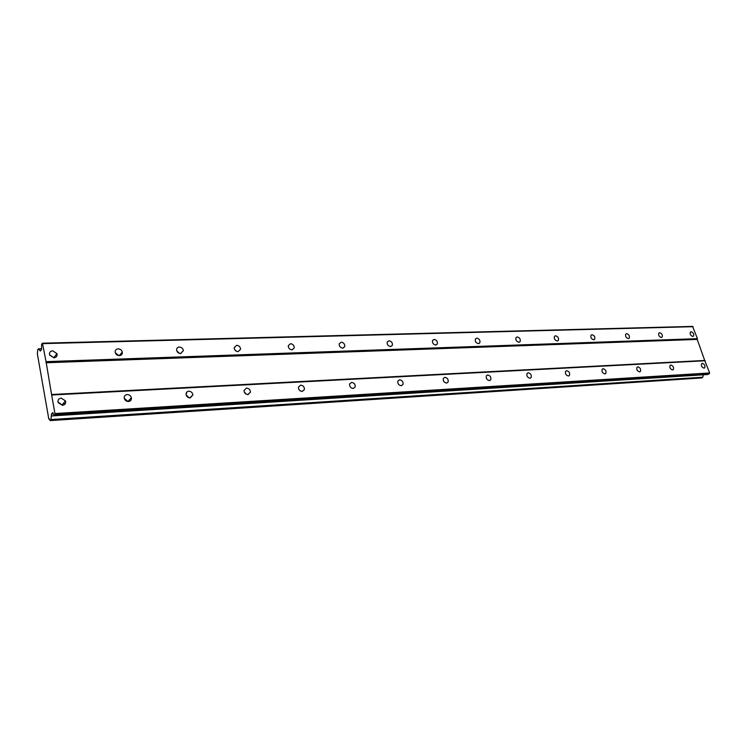 <?xml version="1.0" encoding="UTF-8"?>
<svg xmlns="http://www.w3.org/2000/svg" width="747" height="747" viewBox="0 0 747 747"><rect width="100%" height="100%" fill="white"/><g stroke="black" fill="none" stroke-linecap="round" stroke-linejoin="round"><path stroke-width="1.12" d="M63.747 402.941L64.373 404.155M186.218 393.071L186.731 393.211M692.768 336.449L693.468 336.169C694.15 334.096 693.356 332.62 691.096 331.743L690.396 332.041C689.724 334.114 690.517 335.59 692.768 336.449M53.98 357.813L49.573 354.834M53.924 357.822C56.473 357.421 57.472 356.02 56.931 353.602L52.654 350.791C50.077 351.193 49.069 352.612 49.647 355.068L53.924 357.822M118.885 355.609L115.309 352.78M119.436 355.628C121.584 355.339 122.536 354.153 122.303 352.061C121.658 350.044 120.258 348.97 118.091 348.84C115.916 349.129 114.963 350.334 115.225 352.463C115.888 354.452 117.298 355.507 119.436 355.628M179.579 353.434L176.824 350.95M180.699 353.583L183.388 350.623C182.94 348.419 181.568 347.215 179.289 347.019C177.478 347.215 176.581 348.223 176.6 350.026C177.076 352.21 178.44 353.396 180.699 353.583M236.416 351.267L234.539 349.381M238.116 351.66L240.59 349.251C240.347 346.897 239.031 345.581 236.659 345.301L234.175 347.757C234.446 350.1 235.753 351.398 238.116 351.66M289.556 348.868L289.005 348.261M292.04 349.857L294.271 347.915C294.234 345.469 292.983 344.059 290.527 343.695L288.277 345.674C288.342 348.111 289.593 349.512 292.04 349.857M342.77 348.158L344.769 346.599C344.909 344.106 343.732 342.63 341.22 342.182L339.203 343.769C339.091 346.263 340.277 347.728 342.77 348.158M390.588 346.561L392.371 345.31C392.661 342.808 391.54 341.286 389.01 340.763L387.217 342.033C386.946 344.535 388.067 346.048 390.588 346.561M435.744 345.049L437.312 344.04C437.733 341.556 436.678 340.016 434.138 339.409L432.541 340.445C432.149 342.929 433.213 344.46 435.744 345.049M478.444 343.62L479.835 342.798C480.34 340.352 479.341 338.802 476.819 338.139L475.409 338.979C474.915 341.426 475.923 342.976 478.444 343.62M518.885 342.266L520.117 341.594C520.696 339.203 519.735 337.653 517.241 336.934L516 337.625C515.43 340.016 516.392 341.566 518.885 342.266M557.243 340.987L558.336 340.427C558.961 338.102 558.046 336.552 555.591 335.786L554.489 336.355C553.872 338.69 554.788 340.23 557.243 340.987M593.678 339.764L594.649 339.297C595.303 337.037 594.425 335.506 592.016 334.703L591.036 335.179C590.382 337.448 591.269 338.979 593.678 339.764M628.33 338.606L629.189 338.214C629.87 336.01 629.021 334.497 626.658 333.666L625.781 334.068C625.118 336.271 625.967 337.784 628.33 338.606M661.319 337.504L662.094 337.168C662.776 335.029 661.963 333.535 659.648 332.686L658.863 333.022C658.191 335.17 659.013 336.664 661.319 337.504M704.019 368.131L704.664 367.869C705.42 365.75 704.636 364.237 702.32 363.341L701.676 363.602C700.929 365.731 701.704 367.244 704.019 368.131M62.552 405.341L57.967 401.933M62.477 405.35C65.082 404.865 66.081 403.371 65.475 400.859L61.179 398.142C58.537 398.627 57.538 400.149 58.191 402.698L62.477 405.35M127.98 401.512L124.235 398.244M128.512 401.522C130.678 401.167 131.64 399.916 131.388 397.768C130.734 395.714 129.315 394.649 127.139 394.565C124.945 394.911 123.983 396.181 124.263 398.375C124.945 400.401 126.364 401.447 128.512 401.522M189.131 397.834L186.171 394.892M190.224 397.936L192.913 394.883C192.483 392.595 191.101 391.372 188.776 391.213C186.974 391.465 186.068 392.502 186.068 394.332C186.535 396.592 187.917 397.796 190.224 397.936M246.379 394.267L244.204 391.876M248.004 394.584L250.469 392.156C250.273 389.691 248.956 388.337 246.501 388.085L244.017 390.569C244.25 393.015 245.576 394.351 248.004 394.584M300.023 390.728L298.781 389.243M302.227 391.437L304.44 389.523C304.477 386.955 303.226 385.489 300.686 385.144L298.445 387.105C298.436 389.663 299.696 391.111 302.227 391.437M353.21 388.487L355.17 386.974C355.413 384.36 354.237 382.828 351.632 382.38L349.643 383.921C349.428 386.535 350.623 388.057 353.21 388.487M401.232 385.695L402.96 384.509C403.371 381.885 402.26 380.307 399.626 379.775L397.88 380.989C397.497 383.603 398.618 385.181 401.232 385.695M446.557 383.071L448.06 382.128C448.602 379.532 447.556 377.926 444.913 377.319L443.391 378.281C442.878 380.867 443.933 382.464 446.557 383.071M489.388 380.578L490.704 379.821C491.339 377.282 490.349 375.676 487.726 374.994L486.39 375.769C485.783 378.309 486.773 379.915 489.388 380.578M529.931 378.234L531.089 377.618C531.789 375.143 530.846 373.528 528.26 372.79L527.083 373.425C526.402 375.9 527.354 377.506 529.931 378.234M568.374 376.002L569.391 375.498C570.129 373.089 569.233 371.492 566.684 370.708L565.656 371.222C564.928 373.631 565.834 375.227 568.374 376.002M604.865 373.883L605.761 373.463C606.527 371.128 605.658 369.55 603.174 368.729L602.25 369.158C601.503 371.492 602.381 373.07 604.865 373.883M639.544 371.866L640.347 371.52C641.122 369.251 640.291 367.701 637.854 366.842L637.042 367.207C636.285 369.476 637.116 371.026 639.544 371.866M672.561 369.952L673.28 369.653C674.046 367.459 673.243 365.927 670.862 365.05L670.134 365.358C669.377 367.552 670.19 369.083 672.561 369.952M45.931 362.762L697.222 339.427L704.701 360.456L51.571 394.519L46.043 361.641L697.437 338.671L692.581 326.411L42.458 343.19L41.599 344.376L41.58 349.353L40.347 351.053L38.414 348.821L37.733 349.764L37.35 353.798L48.76 418.778L50.198 420.589L50.908 419.739L51.478 414.071L52.766 412.512L54.251 415.715L55.138 414.641L51.571 394.519M697.222 339.427L697.437 338.671M54.251 415.715L707.997 374.48L709.65 372.958L704.701 360.456M50.198 420.589L701.517 377.973L702.656 377.356L703.413 374.77M46.043 361.641L42.458 343.19M705.299 360.754L51.963 394.995M50.908 419.739L702.656 377.356M49.405 418.871L48.863 418.908M41.58 348.737L38.414 348.821M40.917 350.268L39.694 350.306M38.48 348.905L41.58 348.812M42.84 343.629L693.169 326.691M709.65 372.958L55.259 413.521M55.138 414.641L709.426 373.715M53.429 413.95L51.478 414.071M703.394 374.817L51.282 415.976M702.694 377.226L50.927 419.543M56.931 353.602L53.915 357.617M122.303 352.061L119.249 355.628M183.388 350.623L180.569 353.583M240.59 349.251L238.078 351.66M294.271 347.915L292.096 349.848M344.769 346.599L342.91 348.149M392.371 345.31L390.793 346.543M437.312 344.04L435.996 345.021M479.835 342.798L478.724 343.592M520.117 341.594L519.174 342.229M558.336 340.427L557.542 340.949M594.649 339.297L593.977 339.726M629.189 338.214L628.619 338.568M662.094 337.168L661.609 337.457M65.475 400.859L62.356 404.622M131.388 397.768L127.961 401.419M192.913 394.883L189.747 397.936M250.469 392.156L247.715 394.593M304.44 389.523L302.096 391.447M355.17 386.974L353.219 388.487M402.96 384.509L401.335 385.685M448.06 382.128L446.725 383.052M490.704 379.821L489.602 380.559M531.089 377.618L530.174 378.197M569.391 375.498L568.626 375.965M605.761 373.463L605.117 373.845M640.347 371.52L639.806 371.829M673.28 369.653L672.814 369.914"/></g></svg>
